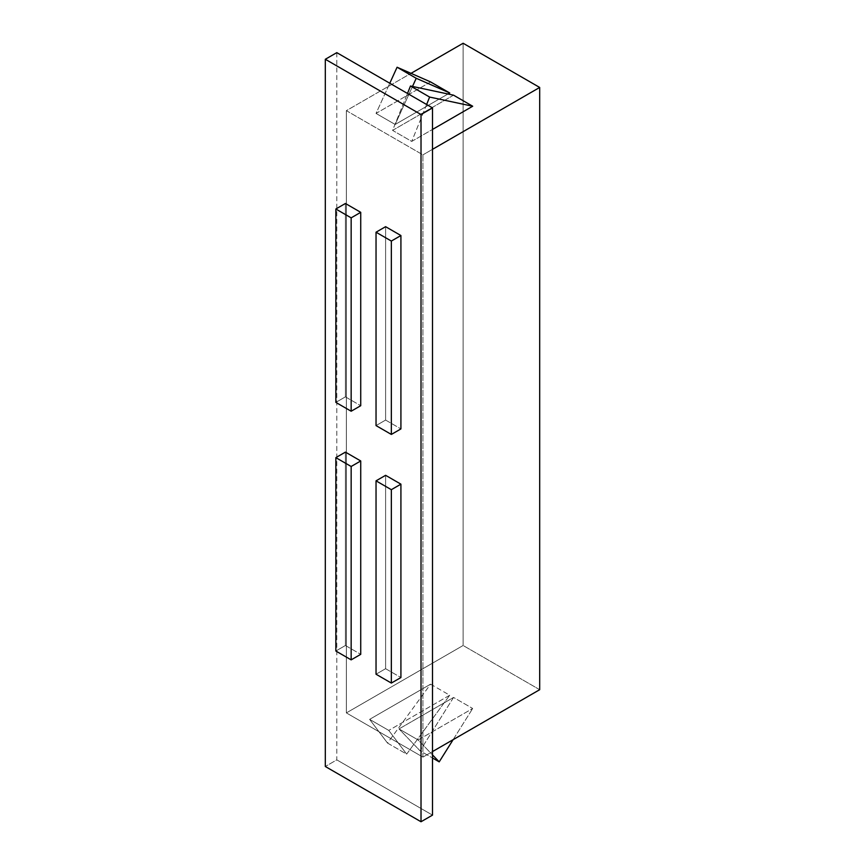 <?xml version="1.0" encoding="UTF-8"?>
<svg xmlns="http://www.w3.org/2000/svg" width="865" height="865" viewBox="0 0 865 865"><rect width="100%" height="100%" fill="white"/><g stroke="black" fill="none" stroke-linecap="round" stroke-linejoin="round"><path stroke-width="0.65" stroke-dasharray="4.33 3.24" d="M422.931 757.102L432.5 751.577L422.931 757.102L346.368 712.901L422.931 757.102L422.931 154.857L346.368 110.655L411.016 73.341L346.368 110.655L422.931 154.857L422.931 757.102M539.684 689.697L463.121 645.495L346.368 712.901L346.368 110.655L346.368 712.901L463.121 645.495L463.121 43.25L463.121 645.495L539.684 689.697M399.003 728.925L453.552 697.439L472.69 708.489L418.141 739.975L399.003 728.925L418.141 739.975L432.5 754.896L418.141 739.975L472.69 708.489L453.552 697.439L420.055 750.809L399.003 728.925L420.055 750.809L432.5 757.989L420.055 750.809L453.552 697.439L399.003 728.925M430.586 684.172L449.724 695.222L388.763 730.417L369.625 719.366L430.586 684.172L387.52 743.067L406.658 754.118L449.724 695.222L430.586 684.172L369.625 719.366L388.763 730.417L406.658 754.118L387.52 743.067L369.625 719.366L387.52 743.067L430.586 684.172M432.5 149.331L422.931 154.857L432.5 149.331M395.175 124.474L447.962 93.993L395.175 124.474L376.037 113.423L395.175 124.474L412.508 86.446L395.175 124.474M430.586 81.926L376.037 113.423L389.791 83.235L376.037 113.423L430.586 81.926M453.552 95.182L392.591 130.377L411.729 141.428L432.5 129.447L411.729 141.428L392.591 130.377L407.491 93.452L392.591 130.377L453.552 95.182M345.416 396.862L345.416 203.48L345.416 396.862L335.847 402.387L345.416 396.862L360.727 405.707L345.416 396.862M385.606 420.066L385.606 226.684L385.606 420.066L376.037 425.591L385.606 420.066L400.917 428.91L385.606 420.066M385.606 668.699L385.606 475.318L385.606 668.699L376.037 674.224L385.606 668.699L400.917 677.544L385.606 668.699M345.416 645.495L345.416 452.114L345.416 645.495L335.847 651.021L345.416 645.495L360.727 654.34L345.416 645.495M336.799 52.646L336.799 759.87L432.5 815.122L336.799 759.87L325.316 766.498L336.799 759.87L336.799 52.646M426.629 104.503L411.729 141.428L426.629 104.503M453.119 739.672L472.69 708.489L453.119 739.672M449.724 695.222L388.763 730.417L406.658 754.118L449.724 695.222"/><path stroke-width="1.3" d="M432.5 751.577L539.684 689.697L432.5 751.577M411.016 73.341L463.121 43.25L539.684 87.451L432.5 149.331L539.684 87.451L539.684 689.697L539.684 87.451L463.121 43.25L411.016 73.341M447.962 93.993L449.724 92.977L430.586 81.926L449.724 92.977L416.227 78.283L412.508 86.446L416.227 78.283L397.089 67.232L416.227 78.283L449.724 92.977L447.962 93.993M472.69 106.233L453.552 95.182L472.69 106.233L429.624 97.064L410.486 86.013L453.552 95.182L410.486 86.013L429.624 97.064L426.629 104.503L429.624 97.064L472.69 106.233L432.5 129.447L472.69 106.233M421.017 114.526L325.316 59.274L325.316 766.498L421.017 821.75L421.017 114.526L432.5 107.898L336.799 52.646L325.316 59.274L421.017 114.526L421.017 821.75L432.5 815.122L432.5 107.898L336.799 52.646L325.316 59.274L325.316 766.498L421.017 821.75L432.5 815.122L432.5 107.898L421.017 114.526M345.416 203.48L360.727 212.325L360.727 405.707L351.158 411.232L360.727 405.707L360.727 212.325L351.158 217.85L335.847 209.006L345.416 203.48L360.727 212.325L351.158 217.85L335.847 209.006L335.847 402.387L351.158 411.232L351.158 217.85L351.158 411.232L335.847 402.387L335.847 209.006L345.416 203.48M385.606 226.684L400.917 235.529L400.917 428.91L391.348 434.435L400.917 428.91L400.917 235.529L391.348 241.054L376.037 232.209L385.606 226.684L400.917 235.529L391.348 241.054L376.037 232.209L376.037 425.591L391.348 434.435L391.348 241.054L391.348 434.435L376.037 425.591L376.037 232.209L385.606 226.684M385.606 475.318L400.917 484.162L400.917 677.544L391.348 683.069L400.917 677.544L400.917 484.162L391.348 489.687L376.037 480.843L385.606 475.318L400.917 484.162L391.348 489.687L376.037 480.843L376.037 674.224L391.348 683.069L391.348 489.687L391.348 683.069L376.037 674.224L376.037 480.843L385.606 475.318M345.416 452.114L360.727 460.959L360.727 654.34L351.158 659.865L360.727 654.34L360.727 460.959L351.158 466.484L335.847 457.639L345.416 452.114L360.727 460.959L351.158 466.484L335.847 457.639L335.847 651.021L351.158 659.865L351.158 466.484L351.158 659.865L335.847 651.021L335.847 457.639L345.416 452.114M407.491 93.452L410.486 86.013L407.491 93.452M432.5 754.896L439.204 761.86L432.5 757.989L439.204 761.86L453.119 739.672L439.204 761.86L432.5 754.896M389.791 83.235L397.089 67.232L430.586 81.926L397.089 67.232L389.791 83.235"/></g></svg>
